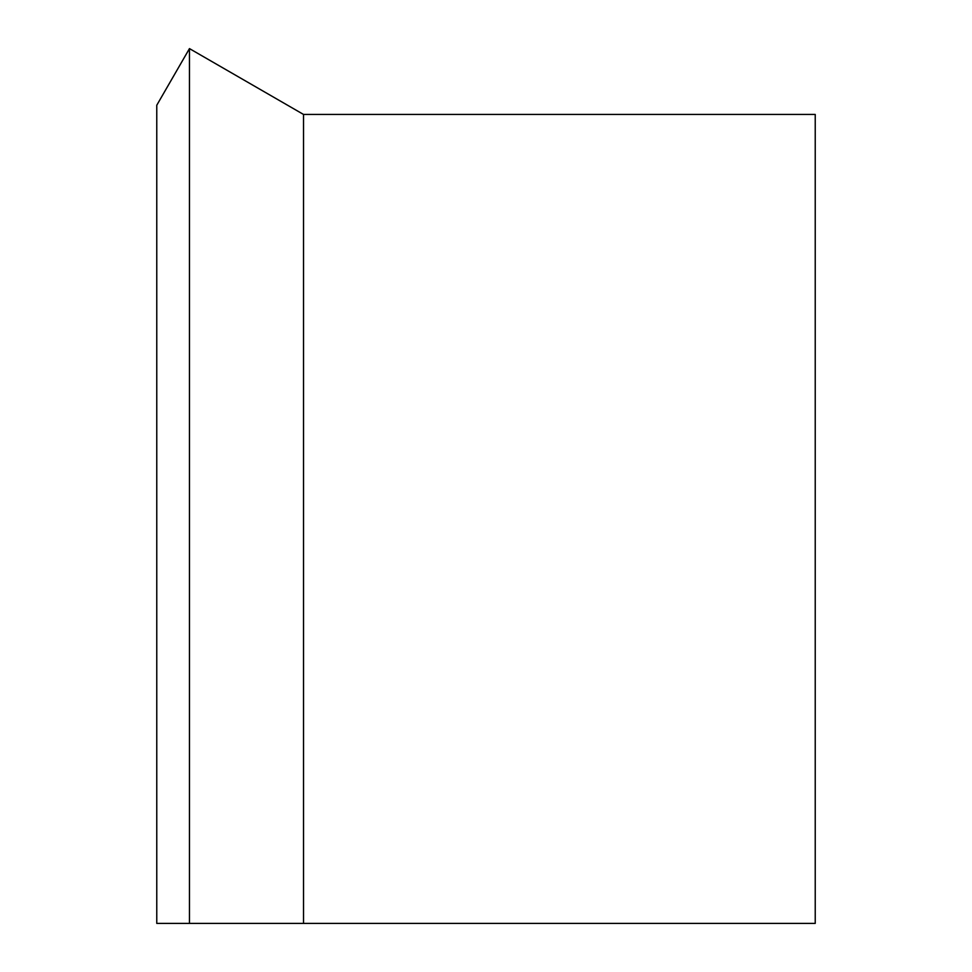 <?xml version="1.0" encoding="UTF-8"?>
<svg xmlns="http://www.w3.org/2000/svg" width="972" height="972" viewBox="0 0 972 972"><rect width="100%" height="100%" fill="white"/><g stroke="black" fill="none" stroke-linecap="round" stroke-linejoin="round"><path stroke-width="1.46" d="M189.467 923.4L156.771 923.4L156.771 105.231L189.467 48.6L189.467 923.4L815.229 923.4L815.229 114.441L303.519 114.441L303.519 923.4M303.519 114.441L189.467 48.6"/></g></svg>

